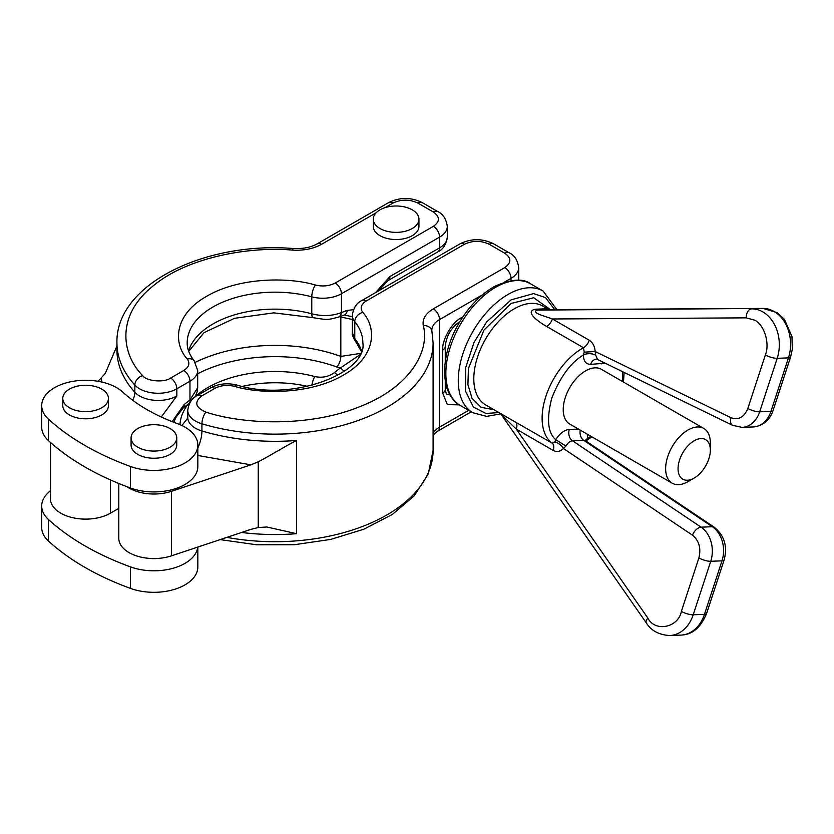 <?xml version="1.0" encoding="UTF-8"?>
<svg xmlns="http://www.w3.org/2000/svg" width="834" height="834" viewBox="0 0 834 834"><rect width="100%" height="100%" fill="white"/><g stroke="black" fill="none" stroke-linecap="round" stroke-linejoin="round"><path stroke-width="1.25" d="M116.937 345.964L105.272 373.465L98.047 381.305M118.793 508.365L110.453 513.181A35.132 20.277 180 0 1 72.172 517.58A35.132 20.277 180 0 1 50.478 498.836L50.478 442.468M373.278 219.186L373.278 226.348A22.831 13.188 0 0 0 396.119 239.535A22.831 13.188 0 0 0 418.949 226.348L418.949 219.186A22.831 13.188 180 0 1 396.119 232.363A22.831 13.188 180 0 1 373.278 219.186A22.831 13.188 180 0 1 387.372 206.999A22.831 13.188 180 0 1 412.257 209.855A22.831 13.188 180 0 1 418.949 219.186M385.027 207.656L393.012 203.048C401.29 199.18 409.567 199.18 417.844 203.048L433.378 212.013C440.071 216.788 440.071 221.573 433.378 226.348L335.237 283.018C329.367 286.052 322.779 286.729 315.461 285.051C289.679 277.159 239.619 276.825 206.707 296.268C173.024 315.262 173.608 344.171 187.285 359.058C190.194 363.28 189.016 367.085 183.751 370.473L170.636 378.042C164.319 382.879 146.148 381.274 142.635 375.561A8.778 6.359 137.9 0 0 134.847 385.079A158.085 91.271 180 0 1 116.937 342.878L116.937 350.051A158.085 91.271 0 0 0 134.847 392.251A26.344 15.21 0 0 0 176.839 395.973L161.264 416.99M176.839 395.973L176.839 388.8L189.964 381.221L189.964 400.028L184.043 404.626L172.158 421.65M81.607 518.988A22.831 13.188 0 0 0 89.613 518.988M173.535 422.702L176.016 417.271L183.23 407.972A8.778 4.128 -127.9 0 0 184.043 404.626M183.751 370.473A8.778 5.067 -120 0 1 189.964 381.221A26.344 15.21 0 0 0 197.679 370.473L197.679 387.706L189.964 400.028A8.778 4.128 52.2 0 1 189.141 403.375L189.725 402.916M197.741 547.094A43.91 25.354 180 0 1 130.469 566.88A263.471 152.111 180 0 1 48.487 519.551A43.91 25.354 180 0 1 41.7 506.009A43.91 25.354 180 0 1 50.478 490.799M149.912 558.426A22.831 13.188 0 0 0 157.928 558.426M353.428 309.748L347.361 310.342L341.44 312.573A8.778 5.859 69.3 0 1 338.333 317.201L338.333 317.201C326.97 319.86 329.086 320.246 313.198 317.681L313.198 317.681A8.778 3.002 -75.1 0 1 311.78 313.793C322.237 316.503 332.12 316.096 341.44 312.573L341.44 293.766A8.778 5.067 -120 0 0 335.237 283.018M41.7 405.616L41.7 427.133A43.91 25.354 0 0 0 48.487 440.675A263.471 152.111 0 0 0 130.469 488.005A43.91 25.354 0 0 0 175.109 488.776A43.91 25.354 0 0 0 197.835 466.571L197.835 445.054A43.91 25.354 180 0 1 175.109 467.259A43.91 25.354 180 0 1 130.469 466.487A263.471 152.111 180 0 1 48.487 419.168A43.91 25.354 180 0 1 41.7 405.616A43.91 25.354 180 0 1 73.402 381.263A43.91 25.354 180 0 1 122.734 392.074A175.651 101.404 180 0 0 177.381 423.63A43.91 25.354 180 0 1 197.835 445.054M41.7 506.009L41.7 527.526A43.91 25.354 0 0 0 48.487 541.068A263.471 152.111 0 0 0 130.469 588.397A43.91 25.354 0 0 0 175.109 589.169A43.91 25.354 0 0 0 197.835 566.964L197.835 547.062M337.676 375.425A8.778 4.128 -127.8 0 0 334.392 372.621C328.638 376.801 322.112 378.115 314.825 376.551A95.076 54.898 0 0 0 195.198 396.577M338.333 317.201L344.254 314.971A8.778 5.859 -110.7 0 0 344.254 314.971A8.778 5.859 -110.7 0 0 347.361 310.342M344.244 314.971L352.355 316.774M352.355 319.505L340.835 316.972L340.835 356.42L360.465 353.407M359.756 354.867L340.293 368.013A8.778 4.128 52.1 0 1 344.119 371.443M197.679 373.757A115.697 66.793 180 0 1 336.946 367.023L340.293 368.013L334.392 372.621M118.793 483.491L118.793 538.274A35.132 20.277 0 0 0 171.491 555.84L250.898 529.371L258.238 527.536L266.828 526.994L296.57 533.687A158.085 91.271 180 0 1 241.599 532.478M108.441 398.454L108.441 405.616A22.831 13.188 180 0 1 85.61 418.804A22.831 13.188 180 0 1 62.779 405.616L62.779 398.454A22.831 13.188 180 0 1 76.874 386.267A22.831 13.188 180 0 1 101.758 389.124A22.831 13.188 180 0 1 108.441 398.454A22.831 13.188 180 0 1 85.61 411.631A22.831 13.188 180 0 1 62.779 398.454M176.756 437.892L176.756 445.054A22.831 13.188 180 0 1 153.925 458.241A22.831 13.188 180 0 1 131.084 445.054L131.084 437.892A22.831 13.188 180 0 1 145.189 425.705A22.831 13.188 180 0 1 170.073 428.561A22.831 13.188 180 0 1 176.756 437.892A22.831 13.188 180 0 1 153.925 451.069A22.831 13.188 180 0 1 131.084 437.892M126.831 486.649A35.132 20.277 0 0 0 171.491 491.309L250.898 464.84L258.238 461.775L258.238 527.536M187.65 418.241L181.906 425.528M197.835 447.941A17.566 6.63 106.8 0 0 201.922 430.969A158.085 91.271 0 0 0 296.57 440.467C282.663 447.587 271.102 455.249 258.238 461.775M464.423 244.279A8.778 5.067 60 0 0 460.034 243.841L361.893 300.511C356.629 302.888 353.449 307.819 352.355 315.283L352.355 332.526L354.773 338.614L354.773 321.653A87.82 50.707 180 0 1 362.842 342.878C367.909 371.881 293.547 402.686 236.835 385.037A8.778 3.002 -75.1 0 0 234.573 386.361C260.354 394.253 310.415 394.586 343.327 375.144C377.01 356.149 376.426 327.241 362.748 312.354C359.85 308.132 361.018 304.327 366.282 300.938L464.423 244.279C472.701 240.411 480.989 240.411 489.266 244.279L504.789 253.244C511.492 258.019 511.492 262.804 504.789 267.589L433.326 308.841C425.58 313.532 422.223 319.109 423.286 325.573C429.979 350.155 411.256 386.736 359.808 406.648C309.289 427.352 243.413 424.475 205.977 412.132C195.417 407.555 193.978 402.165 201.682 395.973A8.778 5.067 -120 0 0 197.293 395.535C192.049 397.891 188.87 402.822 187.754 410.318L187.754 417.48A26.344 15.21 0 0 0 201.922 430.969L201.922 423.797A26.344 15.21 180 0 1 187.754 410.318M493.926 409.692L481.145 407.357L472.054 398.339L467.916 384.651L468.427 368.482L483.897 330.17L511.065 303.472L533.718 297.748L550.419 309.643M548.543 309.654L537.221 310.092C534.177 311.301 535.345 312.917 540.745 314.96L552.4 318.974A8.778 5.067 -60 0 1 546.624 326.448C538.806 322.018 524.242 311.749 535.199 309.226L544.956 308.841L548.136 309.643M500.588 413.539L552.212 443.208L554.839 441.937L555.715 439.664C547.719 432.783 546.426 418.897 551.816 398.006C560.146 376.999 570.685 362.654 583.446 354.971L584.227 352.177L583.477 347.726L546.624 326.448M590.858 436.245L587.72 438.413L585.822 440.957M547.855 309.633L763.058 308.424A8.778 5.63 -90.3 0 0 762.933 308.424L548.48 309.654A8.778 8.152 86.6 0 1 544.956 308.841M746.221 317.858L754.603 320.152C764.173 324.405 770.084 343.535 765.362 354.95L747.837 408.441C744.136 417.281 738.497 420.367 730.928 417.698L595.153 351.51C594.767 346.339 592.807 342.586 589.263 340.251L552.4 318.974L746.221 317.858A8.778 5.63 -90.3 0 1 751.674 308.861A35.132 26.949 87.8 0 1 777.194 358.318L788.453 357.88L770.939 411.37A8.778 2.45 -161.9 0 0 773.076 410.516L790.59 357.025A8.778 2.45 -161.9 0 1 788.453 357.88A35.132 26.949 87.8 0 0 762.933 308.424L537.221 310.092A8.778 4.66 88.3 0 1 535.199 309.226M554.839 441.937A8.778 4.514 -136.4 0 1 563.398 448.473C560.271 451.642 556.872 452.289 553.182 450.423L516.319 429.145A8.778 5.067 120 0 0 515.349 421.931M585.093 440.571L572.52 440.811C570.133 440.988 567.933 442.75 565.952 446.065L563.398 448.473L692.46 535.178C699.09 540.703 701.238 548.282 698.892 557.915L681.378 611.405C678.303 627.71 655.044 632.37 647.893 618.119L516.319 429.145L499.639 412.966M687.987 481.635L694.201 478.049L687.987 481.635A31.619 18.254 -60 0 1 672.183 483.199L569.778 424.079A31.619 18.254 -60 0 1 569.778 387.57A31.619 18.254 -60 0 1 601.387 369.316L703.792 428.436A31.619 18.254 -60 0 1 710.339 442.906L710.339 450.079A22.831 13.188 -60 0 1 694.201 478.049A22.831 13.188 -60 0 1 678.052 468.718A22.831 13.188 -60 0 1 694.201 440.759A22.831 13.188 -60 0 1 710.339 450.079M714.238 527.224A8.778 4.91 123.9 0 0 712.33 526.734A26.344 20.214 87.8 0 1 721.983 560.844A8.778 2.45 -161.9 0 0 724.12 559.989C727.696 546.426 724.402 535.501 714.238 527.224L585.739 440.894A8.778 4.514 -136.4 0 1 586.094 440.727M587.24 434.16L587.72 438.413A8.778 4.868 1.9 0 0 585.405 440.633M565.952 446.065L555.715 439.664C559.833 433.357 564.368 429.948 569.299 429.437L578.442 429.083M583.446 354.971A8.778 4.868 -178.1 0 1 595.716 355.169L597.498 359.454L596.477 359.204A8.778 6.735 -92.2 0 0 590.608 364.385C585.885 364.249 583.498 361.112 583.446 354.971M672.183 483.199A31.619 18.254 -60 0 1 672.183 446.69A31.619 18.254 -60 0 1 703.792 428.436M595.716 355.169L595.153 351.51L584.227 352.177M170.636 378.042A8.778 5.067 -120 0 1 176.839 388.8A26.344 15.21 0 0 1 134.847 385.079L134.847 392.251A17.566 12.718 -42.1 0 1 132.669 400.237M142.635 375.561C121.264 353.95 116.28 315.919 152.132 286.75C186.639 257.049 249.992 246.238 292.578 250.106A8.778 0.844 -86.1 0 1 293.172 248.511C204.445 241.214 115.446 284.863 116.937 342.878M102.071 382.118L101.039 378.313M292.578 250.106C303.764 250.711 313.417 248.782 321.549 244.31A8.778 5.067 -120 0 0 317.16 243.872C310.832 247.417 302.846 248.959 293.172 248.511M321.549 244.31L376.155 212.774M110.453 513.181L110.453 479.925M393.012 203.048A8.778 5.067 -120 0 0 388.623 202.61L317.16 243.872M187.285 359.058A8.778 6.516 -38.6 0 1 194.145 360.747C189.433 354.679 187.108 348.716 187.191 342.878A87.82 50.707 180 0 1 311.78 296.831A8.778 3.002 -75.1 0 1 315.461 285.051M188.567 350.895A87.82 50.707 0 0 1 311.78 313.793L311.78 296.831A26.344 15.21 0 0 0 341.44 293.766L439.581 237.106A8.778 5.067 -120 0 0 433.378 226.348M378.24 291.066L388.081 280.568L437.767 251.889A8.778 5.067 -120 0 0 439.581 247.865L439.581 237.106A26.344 15.21 0 0 0 447.305 226.358C446.148 218.81 442.969 213.879 437.767 211.575A8.778 5.067 120 0 0 433.378 212.013M437.767 211.575L422.244 202.61A8.778 5.067 120 0 0 417.844 203.048M242.392 386.392A87.82 50.707 180 0 1 307.642 386.392M447.305 226.358L447.305 237.106A26.344 15.21 0 0 1 439.581 247.865L389.905 276.544L375.561 292.619M339.865 316.628A122.952 70.984 180 0 1 340.835 316.972A8.778 3.836 -69.9 0 0 340.814 316.263M336.946 367.023A8.778 3.836 -69.9 0 0 340.835 356.42A122.952 70.984 0 0 0 195.281 362.342M130.469 566.88L130.469 588.397M48.487 541.068L48.487 519.551M311.916 385.381A8.778 3.002 -75.1 0 1 314.825 376.551M188.046 404.229A95.076 54.898 0 0 0 179.988 424.652M388.081 280.568A8.778 5.067 -120 0 0 389.905 276.544M130.469 466.487L130.469 488.005M48.487 419.168L48.487 440.675M250.898 464.84L197.835 455.479M171.491 555.84L171.491 491.309M201.682 395.973L214.807 388.394C220.666 385.36 227.255 384.683 234.573 386.361M197.293 395.535L210.408 387.966A8.778 5.067 60 0 1 214.807 388.394M226.89 537.377A158.085 91.271 0 0 0 433.096 450.433L433.096 342.878A158.085 91.271 180 0 1 201.922 423.797A8.778 3.315 106.8 0 1 205.977 412.132M296.57 440.467L296.57 533.687M361.466 350.895A87.82 50.707 0 0 0 354.773 338.614A8.778 6.516 141.4 0 0 355.889 341.971L355.889 341.971C353.011 337.322 351.833 334.173 352.355 332.526M433.096 342.878L431.887 330.973A8.778 7.12 168.4 0 0 423.286 325.573M431.887 330.973L431.824 330.358A26.344 15.21 180 0 1 439.539 319.599L439.539 427.164A26.344 15.21 0 0 0 433.096 433.232M482.396 294.85L439.539 319.599A8.778 5.067 -120 0 0 433.326 308.841M504.372 282.173L511.002 278.337A8.778 5.067 -120 0 0 504.789 267.589M511.002 280.599L511.002 278.337A26.344 15.21 0 0 0 518.717 267.589C517.57 260.041 514.39 255.11 509.178 252.806A8.778 5.067 120 0 0 504.789 253.244M509.178 252.806L493.655 243.841A8.778 5.067 120 0 0 489.266 244.279M361.893 300.511A8.778 5.067 60 0 1 366.282 300.938M352.355 315.283A26.344 15.21 0 0 0 354.773 321.653A8.778 6.516 -38.6 0 1 362.748 312.354M471.262 411.819L437.714 431.178A8.778 5.067 -120 0 0 439.539 427.164L468.687 410.328M462.943 316.847L461.317 317.775C452.101 322.143 441.853 339.886 442.687 350.051L442.687 393.075L447.347 404.615L459.294 404.876M518.508 280.255A26.344 15.21 0 0 0 518.717 278.337L518.717 267.589M449.933 394.753A17.566 10.144 -60 0 1 446.326 393.94L445.262 389.488A8.778 5.067 180 0 1 442.687 393.075M445.262 361.664L445.262 346.464A8.778 5.067 180 0 1 442.687 350.051M445.262 346.464C446.305 336.102 451.048 327.877 459.503 321.799A8.778 5.067 -120 0 0 460.034 321.403M461.025 319.808A8.778 5.067 -120 0 0 461.317 317.775M447.139 388.467L445.262 387.383M460.41 405.553A70.254 40.564 -60 0 1 460.41 324.416A70.254 40.564 -60 0 1 530.674 283.862C523.293 278.17 511.357 278.973 494.854 286.271C480.884 294.121 468.958 306.38 459.065 323.05C440.029 354.815 439.226 393.898 460.41 405.553L472.826 412.726A70.254 40.564 -60 0 1 472.826 331.598A70.254 40.564 -60 0 1 543.09 291.035L530.664 283.862M498.951 412.59L485.847 413.445L473.368 407.023L465.487 391.042L465.737 367.44L474.014 342.451L486.629 321.987L511.065 299.886L533.552 293.589L545.561 297.623L554.673 309.612M548.981 309.643L542.705 306.026A57.087 32.953 120 0 0 485.628 338.979A57.087 32.953 120 0 0 485.628 404.897L500.713 413.612M553.182 450.423A8.778 5.067 -60 0 0 552.212 443.208A57.087 32.953 -60 0 1 545.895 396.327A57.087 32.953 -60 0 1 583.477 347.726A8.778 5.067 -60 0 0 589.263 340.251M622.717 371.756L622.466 381.482M605.182 363.207L590.608 364.385M501.411 414.8L646.308 622.915A8.778 3.607 -34.8 0 1 647.893 618.119M646.308 622.915C651.177 630.681 658.985 634.893 669.744 635.529A35.132 26.949 -92.2 0 0 693.21 614.773L710.735 561.282A26.344 20.214 -92.2 0 0 701.081 527.171L712.33 526.734L583.779 440.373A8.778 6.735 87.8 0 1 580.255 430.125M692.46 535.178A8.778 4.91 123.9 0 1 701.081 527.171L572.52 440.811A8.778 6.735 87.8 0 1 569.299 429.437M602.742 362.019A8.778 6.735 -92.2 0 0 601.867 363.947M597.498 359.454L732.711 425.382L742.072 427.383A26.344 20.214 87.8 0 0 759.68 411.808L770.939 411.37A26.344 20.214 87.8 0 1 753.331 426.945C763.089 425.83 769.667 420.357 773.076 410.516M747.837 408.441A8.778 2.45 -161.9 0 0 759.68 411.808L777.194 358.318A8.778 2.45 -161.9 0 1 765.362 354.95M669.744 635.529L680.992 635.091A35.132 26.949 -92.2 0 0 704.469 614.335L693.21 614.773A8.778 2.45 -161.9 0 1 681.378 611.405M724.12 559.989L706.606 613.48A8.778 2.45 -161.9 0 1 704.469 614.335L721.983 560.844L710.735 561.282A8.778 2.45 -161.9 0 1 698.892 557.915M732.711 425.382A8.778 5.213 -64 0 1 730.928 417.698M422.244 202.61C411.037 197.095 399.83 197.095 388.623 202.61M194.145 360.747L197.679 370.473M183.23 407.972L189.141 403.375M194.864 397.14L197.074 392.157L197.679 387.716M437.767 251.889C442.969 249.585 446.148 244.654 447.305 237.106M313.198 317.681L273.761 312.854L234.583 318.296L204.059 332.61L188.734 351.364M187.817 418.011L187.754 417.48M210.408 387.966C218.508 383.703 227.317 382.733 236.835 385.037M220.186 539.608L256.695 544.79L294.246 544.727L330.712 539.421L364.041 529.152L392.407 514.401L414.248 495.803L428.228 474.098L433.096 450.433M460.034 243.841C471.241 238.326 482.448 238.326 493.655 243.841M361.299 351.364L355.889 341.971M437.714 431.178L433.096 434.941M445.262 389.488L445.262 380.784M518.592 280.266L518.717 278.337M446.857 353.105L445.262 352.188M556.831 309.602L543.09 291.035M472.826 412.726L486.629 416.395L500.681 413.893M585.895 440.998L591.869 436.828M623.478 382.066L624.124 372.433M790.59 357.025L792.3 349.331L791.956 336.55L784.419 319.359L777.079 312.625L763.058 308.424M706.606 613.48C700.8 627.543 692.262 634.747 680.992 635.091M742.072 427.383L753.331 426.945"/></g></svg>
